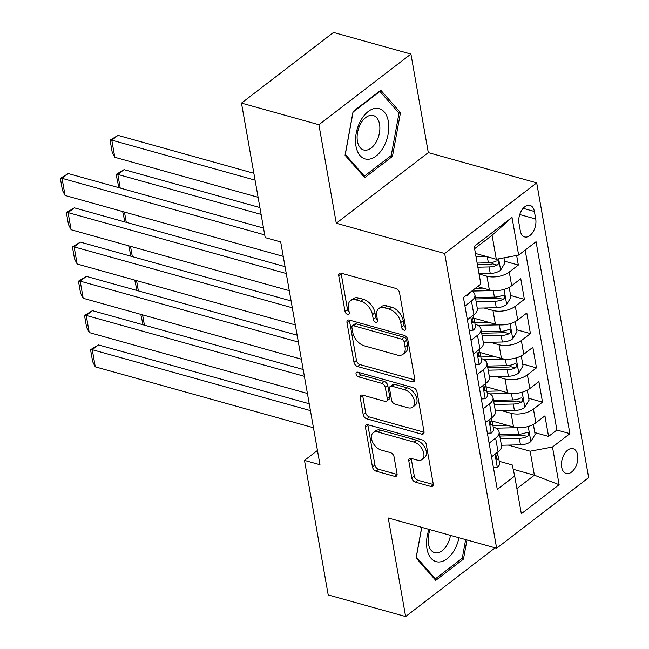 <?xml version="1.0" encoding="UTF-8"?>
<svg xmlns="http://www.w3.org/2000/svg" width="649" height="649" viewBox="0 0 649 649"><rect width="100%" height="100%" fill="white"/><g stroke="black" fill="none" stroke-linecap="round" stroke-linejoin="round"><path stroke-width="0.97" d="M404.092 330.171A2.758 1.728 -127.5 0 0 405.365 330A2.758 1.728 -127.5 0 0 405.812 328.41L399.508 292.667A3.943 2.466 -127.5 0 0 395.874 288.448L341.155 273.172A3.943 2.466 -127.5 0 0 339.346 273.416A3.943 2.466 -127.5 0 0 338.713 275.695L345.017 311.439A2.758 1.728 -127.5 0 0 347.556 314.384A2.758 1.728 -127.5 0 0 348.821 314.221A2.758 1.728 -127.5 0 0 349.267 312.623L348.456 307.999A12.623 7.893 -127.5 0 1 350.492 300.706A12.623 7.893 -127.5 0 1 356.285 299.952L360.844 301.225A12.623 7.893 -127.5 0 1 372.469 314.7L373.28 319.332A2.758 1.728 -127.5 0 0 375.828 322.277A2.758 1.728 -127.5 0 0 377.093 322.115A2.758 1.728 -127.5 0 0 377.54 320.517L376.72 315.893A12.623 7.893 -127.5 0 1 378.765 308.599A12.623 7.893 -127.5 0 1 384.549 307.837L389.108 309.111A12.623 7.893 -127.5 0 1 400.733 322.594L401.553 327.218A2.758 1.728 -127.5 0 0 404.092 330.171M577.61 454.973A12.858 7.707 105.6 0 0 573.108 448.702A12.858 7.707 105.6 0 0 564.46 453.846A12.858 7.707 105.6 0 0 561.693 467.191A12.858 7.707 105.6 0 0 566.196 473.47A12.858 7.707 105.6 0 0 574.844 468.318A12.858 7.707 105.6 0 0 577.61 454.973M411.799 477.94A3.943 2.466 -127.5 0 0 415.433 482.15L430.782 486.434A3.943 2.466 -127.5 0 0 432.591 486.198A3.943 2.466 -127.5 0 0 433.232 483.919L426.231 444.224A3.943 2.466 -127.5 0 0 422.596 440.014L367.878 424.738A3.943 2.466 -127.5 0 0 366.068 424.973A3.943 2.466 -127.5 0 0 365.436 427.253L372.437 466.947A3.943 2.466 -127.5 0 0 376.063 471.166L394.608 476.342A3.943 2.466 -127.5 0 0 396.417 476.106A3.943 2.466 -127.5 0 0 397.058 473.827L394.057 456.831A3.943 2.466 -127.5 0 0 390.43 452.621L381.231 450.057A10.546 6.595 -127.5 0 1 372.542 441.985A10.546 6.595 -127.5 0 1 373.224 432.688A10.546 6.595 -127.5 0 1 378.059 432.056L414.078 442.107A10.546 6.595 -127.5 0 1 422.775 450.179A10.546 6.595 -127.5 0 1 422.093 459.476A10.546 6.595 -127.5 0 1 417.25 460.109L411.247 458.437A3.943 2.466 -127.5 0 0 409.438 458.673A3.943 2.466 -127.5 0 0 408.805 460.952L411.799 477.94L414.289 476.033A3.943 2.466 -127.5 0 0 417.915 480.244L433.272 484.527A3.943 2.466 -127.5 0 0 433.289 484.535L430.782 486.434M388.256 518.007L405.633 616.55L328.207 594.938L304.486 460.409L319.973 464.733L280.692 241.947L265.206 237.623L241.485 103.102L318.902 124.713L336.279 223.248L444.67 253.508L496.647 548.267L388.256 518.007M412.334 381.807A3.943 2.466 -127.5 0 0 414.143 381.571A3.943 2.466 -127.5 0 0 414.784 379.292L407.783 339.597A3.943 2.466 -127.5 0 0 404.149 335.379L349.43 320.103A3.943 2.466 -127.5 0 0 347.621 320.346A3.943 2.466 -127.5 0 0 346.988 322.626L353.989 362.32A3.943 2.466 -127.5 0 0 357.615 366.531L412.334 381.807L414.825 379.9A3.943 2.466 -127.5 0 0 414.841 379.9L360.106 364.624L357.615 366.531M417.007 391.907L424.008 431.609A3.943 2.466 -127.5 0 1 423.367 433.889A3.943 2.466 -127.5 0 1 421.558 434.124L366.839 418.848A3.943 2.466 -127.5 0 1 363.213 414.638L360.211 397.642A3.943 2.466 -127.5 0 1 360.852 395.363A3.943 2.466 -127.5 0 1 362.661 395.127L384.849 401.325A3.943 2.466 -127.5 0 0 386.658 401.09A3.943 2.466 -127.5 0 0 387.299 398.811L385.311 387.542A3.943 2.466 -127.5 0 0 381.677 383.324L358.572 376.874A2.758 1.728 -127.5 0 1 356.301 374.765A2.758 1.728 -127.5 0 1 356.479 372.331A2.758 1.728 -127.5 0 1 357.745 372.169L413.372 387.696A3.943 2.466 -127.5 0 1 417.007 391.907M534.792 432.575L548.559 436.42L544.933 415.855L535.855 422.824L533.437 409.113A16.071 8.031 170 0 1 511.104 413.299L502.245 410.825M528.748 398.299L542.515 402.145L538.889 381.58L529.811 388.548L527.394 374.838A16.071 8.031 170 0 1 505.06 379.024L496.201 376.55M522.705 364.032L536.472 367.869L532.845 347.304L523.767 354.273L521.35 340.571A16.071 8.031 170 0 1 499.016 344.749L490.157 342.274M516.661 329.757L530.428 333.594L526.801 313.029L517.724 320.006L515.306 306.296A16.071 8.031 170 0 1 492.972 310.473L484.113 307.999M510.617 295.482L524.384 299.327L520.758 278.762L511.68 285.73A16.071 8.031 170 0 1 489.346 289.908L477.575 286.623M535.855 422.824A16.071 8.031 -10 0 1 513.521 427.001L491.569 420.876M529.811 388.548A16.071 8.031 -10 0 1 507.477 392.734L485.525 386.601M523.767 354.273A16.071 8.031 -10 0 1 501.434 358.459L479.489 352.326M517.724 320.006A16.071 8.031 -10 0 1 495.39 324.184L473.446 318.059M518.973 223.313L520.303 230.849A12.453 7.463 105.6 0 0 524.668 236.926A12.453 7.463 105.6 0 0 533.04 231.944A12.453 7.463 105.6 0 0 535.725 219.013L534.395 211.477A12.453 7.463 105.6 0 0 530.03 205.4A12.453 7.463 105.6 0 0 521.65 210.381A12.453 7.463 105.6 0 0 518.973 223.313M444.67 253.508L536.691 182.864L588.659 477.623L496.647 548.267M548.559 436.42L556.891 430.027L569.895 433.654L536.058 241.72L518.648 255.081L496.315 259.267L475.433 253.434M569.895 433.654L552.494 447.023L559.138 484.722L521.334 513.748L514.689 476.041L497.28 489.411L463.435 297.477L480.844 284.108L474.2 246.409L511.996 217.383L518.648 255.081M504.573 261.206L518.34 265.052L509.262 272.02A16.071 8.031 170 0 1 486.928 276.198L479.059 274M471.799 291.052A16.071 8.031 170 0 1 474.906 294.792L477.323 308.502A16.071 8.031 170 0 1 473.884 314.749L467.361 319.754M474.906 294.792A16.071 8.031 170 0 1 471.466 301.039L464.944 306.044M491.536 456.855L498.059 451.85A16.071 8.031 -10 0 0 501.49 445.603L499.073 431.893A16.071 8.031 170 0 1 495.641 438.14L489.119 443.145M485.493 422.58L492.015 417.575A16.071 8.031 -10 0 0 495.447 411.328L493.029 397.618A16.071 8.031 170 0 1 489.597 403.865L483.075 408.87M479.449 388.305L485.971 383.299A16.071 8.031 -10 0 0 489.411 377.053L486.993 363.343A16.071 8.031 170 0 1 483.554 369.589L477.031 374.595M473.405 354.029L479.927 349.024A16.071 8.031 -10 0 0 483.367 342.777L480.95 329.067A16.071 8.031 170 0 1 477.51 335.314L470.987 340.319M524.384 299.327L515.306 306.296M530.428 333.594L521.35 340.571M536.472 367.869L527.394 374.838M542.515 402.145L533.437 409.113M556.891 430.027L525.163 250.084M518.34 265.052L516.653 255.455M513.197 469.276L534.387 475.19L530.152 451.201L508.289 445.1M496.315 259.267L492.08 235.271L474.597 248.697M336.279 223.248L428.299 152.604L410.922 54.062L318.902 124.713M410.922 54.062L333.505 32.45L241.485 103.102M405.633 616.55L495.122 547.845M428.299 152.604L536.691 182.864M317.458 450.455L304.486 460.409M516.904 488.616L534.387 475.19L559.138 484.722M499.243 461.317L512.248 464.952L514.689 476.041M475.068 324.224A16.071 8.031 170 0 1 480.95 329.067M481.112 358.491A16.071 8.031 170 0 1 486.993 363.343M487.156 392.767A16.071 8.031 170 0 1 493.029 397.618M493.199 427.042A16.071 8.031 170 0 1 499.073 431.893M530.152 451.201L552.494 447.023M492.08 235.271L511.996 217.383M345.057 155.225L364.746 177.656L392.458 156.385L400.482 112.666L380.793 90.227L353.08 111.506L345.057 155.225M421.688 527.345L416.074 557.945L435.755 580.384L463.467 559.105L466.98 539.984M397.951 111.961L400.482 112.666M390.722 155.898L392.458 156.385M461.739 558.619L463.467 559.105M405.706 327.834A2.758 1.728 -127.5 0 1 404.043 325.311L403.224 320.687A12.623 7.893 -127.5 0 0 391.598 307.204L389.108 309.111M378.765 308.599L381.255 306.685A12.623 7.893 -127.5 0 1 387.039 305.93L391.598 307.204M350.492 300.706L352.983 298.791A12.623 7.893 -127.5 0 1 358.767 298.037L363.326 299.311A12.623 7.893 -127.5 0 1 374.952 312.794L375.771 317.418A2.758 1.728 -127.5 0 0 377.434 319.941M341.139 273.172A3.943 2.466 -127.5 0 0 341.196 273.781L347.499 309.524A2.758 1.728 -127.5 0 0 349.17 312.047M349.413 320.103A3.943 2.466 -127.5 0 0 349.47 320.711L356.471 360.414A3.943 2.466 -127.5 0 0 360.106 364.624M404.181 342.104A2.758 1.728 -127.5 0 0 401.634 339.159L353.608 325.749A2.758 1.728 -127.5 0 0 352.342 325.92A2.758 1.728 -127.5 0 0 351.896 327.51L352.756 332.393A12.623 7.893 -127.5 0 0 364.381 345.868L397.212 355.035A12.623 7.893 -127.5 0 0 402.997 354.281A12.623 7.893 -127.5 0 0 405.041 346.988L404.181 342.104L406.663 340.198A2.758 1.728 -127.5 0 0 404.124 337.245L401.634 339.159M352.342 325.92L354.825 324.005A2.758 1.728 -127.5 0 1 356.09 323.843L404.124 337.245M402.997 354.281L405.479 352.366A12.623 7.893 -127.5 0 0 407.523 345.073L405.041 346.988M406.663 340.198L407.523 345.073M362.645 395.127A3.943 2.466 -127.5 0 0 362.702 395.736L365.695 412.723A3.943 2.466 -127.5 0 0 369.33 416.942L424.048 432.21A3.943 2.466 -127.5 0 0 424.065 432.218M386.658 401.09L389.149 399.176A3.943 2.466 -127.5 0 0 389.781 396.896L387.794 385.628A3.943 2.466 -127.5 0 0 384.167 381.417L361.063 374.968L358.572 376.874M358.613 372.412A2.758 1.728 -127.5 0 0 361.063 374.968M407.88 407.75A10.546 6.595 -127.5 0 0 412.715 407.118A10.546 6.595 -127.5 0 0 413.397 397.821A10.546 6.595 -127.5 0 0 404.7 389.757L392.012 386.212A3.943 2.466 -127.5 0 0 390.203 386.447A3.943 2.466 -127.5 0 0 389.562 388.727L391.55 399.995A3.943 2.466 -127.5 0 0 395.184 404.213L407.88 407.75M412.715 407.118L415.198 405.211A10.546 6.595 -127.5 0 0 415.879 395.914A10.546 6.595 -127.5 0 0 407.191 387.842L404.7 389.757M390.203 386.447L392.694 384.541A3.943 2.466 -127.5 0 1 394.503 384.305L407.191 387.842M411.231 458.429A3.943 2.466 -127.5 0 0 411.288 459.038L414.289 476.033M422.093 459.476L424.576 457.569A10.546 6.595 -127.5 0 0 425.257 448.272A10.546 6.595 -127.5 0 0 416.569 440.2L414.078 442.107M373.224 432.688L375.706 430.782A10.546 6.595 -127.5 0 1 380.541 430.149L416.569 440.2M367.861 424.73A3.943 2.466 -127.5 0 0 367.918 425.338L374.919 465.041A3.943 2.466 -127.5 0 0 378.554 469.251L397.099 474.427A3.943 2.466 -127.5 0 0 397.115 474.435L394.608 476.342M476.91 253.848L475.514 253.881M253.864 173.291L118.004 135.365L111.782 140.143L255.065 180.138M485.874 256.347L475.985 256.566M503.981 257.831L504.898 263.048L500.533 270.292A10.644 5.322 170 0 1 490.246 273.456L479.011 273.708M258.091 197.28L114.808 157.277L112.188 152.15L110.079 140.152L118.004 135.365M477.859 267.193L489.095 266.942A10.644 5.322 -10 0 0 497.134 265.108L498.262 264.021L498.578 261.798L497.88 260.874L496.412 260.995A10.644 5.322 170 0 1 488.373 262.829L477.137 263.08M497.134 265.108L492.68 263.859A5.427 2.71 170 0 1 490.182 264.224L477.388 264.5M110.079 140.152L111.782 140.143L114.808 157.277M465.341 296.009L467.207 295.879A10.644 5.322 -10 0 0 469.324 292.95M283.232 256.371L65.07 195.463L62.044 178.329L68.259 173.559L60.341 178.345L62.044 178.329L264.727 234.906M263.518 228.067L68.259 173.559M65.07 195.463L62.45 190.344L60.341 178.345M388.321 121.363A26.114 15.657 105.6 0 0 368.226 111.49A26.114 15.657 105.6 0 0 355.985 146.179A26.114 15.657 105.6 0 0 376.079 156.052A26.114 15.657 105.6 0 0 388.321 121.363M379.551 124.251A17.88 10.717 105.6 0 0 373.297 115.53A17.88 10.717 105.6 0 0 361.266 122.685A17.88 10.717 105.6 0 0 357.421 141.247A17.88 10.717 105.6 0 0 363.683 149.968A17.88 10.717 105.6 0 0 375.706 142.812A17.88 10.717 105.6 0 0 379.551 124.251M364.381 176.122L345.3 154.389L353.072 112.034L379.925 91.42L399.005 113.153L391.225 155.509L364.381 176.122L363.091 175.765M379.43 91.282L379.925 91.42M429.005 529.389A26.114 15.657 105.6 0 0 438.481 561.993A26.114 15.657 105.6 0 0 458.957 537.745M430.141 529.706A17.88 10.717 105.6 0 0 434.692 552.688A17.88 10.717 105.6 0 0 436.29 552.932A17.88 10.717 105.6 0 0 450.487 535.384M465.658 539.619L462.242 558.237L435.39 578.851L416.309 557.11L421.769 527.369M434.1 578.486L435.39 578.851M493.467 290.59A10.644 5.322 170 0 1 493.264 290.598L471.823 291.068M482.953 288.124L475.401 288.286M259.908 207.566L124.048 169.64L117.826 174.419L261.109 214.413M509.181 287.329L510.941 297.323L506.577 304.568A10.644 5.322 170 0 1 496.29 307.731L477.258 308.145M476.106 301.639L495.138 301.217A10.644 5.322 -10 0 0 503.178 299.384L504.305 298.297L504.622 296.066L503.924 295.149L502.456 295.271A10.644 5.322 170 0 1 494.416 297.104L475.384 297.526M503.178 299.384L498.724 298.134A5.427 2.71 170 0 1 496.225 298.499L475.636 298.946M118.881 187.683L116.122 174.427L117.826 174.419L120.235 188.064M116.122 174.427L124.048 169.64M499.511 324.865A10.644 5.322 170 0 1 499.308 324.865L477.867 325.336M488.997 322.399L474.8 322.707M515.225 321.604L516.985 331.598L512.621 338.843A10.644 5.322 170 0 1 502.334 342.007L483.302 342.421M482.15 335.914L501.182 335.492A10.644 5.322 -10 0 0 509.222 333.659L510.349 332.572L510.666 330.341L509.781 329.351L508.5 329.546A10.644 5.322 170 0 1 500.46 331.379L481.428 331.801M509.222 333.659L504.768 332.41A5.427 2.71 170 0 1 502.269 332.775L481.68 333.221M124.462 212.045L126.279 222.339M124.924 221.958L122.661 211.542M505.555 359.14A10.644 5.322 170 0 1 505.352 359.14L483.911 359.611M495.041 356.674L480.844 356.982M521.269 355.879L523.029 365.874L518.656 373.118A10.644 5.322 170 0 1 508.378 376.282L489.346 376.696M488.194 370.19L507.226 369.768A10.644 5.322 -10 0 0 515.265 367.926L516.393 366.847L516.709 364.616L515.825 363.627L514.543 363.813A10.644 5.322 170 0 1 506.504 365.655L487.472 366.077M515.265 367.926L510.812 366.685A5.427 2.71 170 0 1 508.313 367.042L487.724 367.496M130.506 246.32L132.323 256.615M130.968 256.233L128.705 245.817M511.599 393.416A10.644 5.322 170 0 1 511.396 393.416L489.954 393.886M501.085 390.941L486.888 391.258M527.312 390.154L529.073 400.149L524.7 407.394A10.644 5.322 170 0 1 514.422 410.557L495.39 410.971M494.238 404.457L513.27 404.043A10.644 5.322 -10 0 0 521.309 402.202L522.437 401.114L522.753 398.892L521.869 397.902L520.587 398.088A10.644 5.322 170 0 1 512.548 399.93L493.516 400.344M521.309 402.202L516.855 400.96A5.427 2.71 170 0 1 514.349 401.317L493.767 401.772M136.55 280.595L138.367 290.89M137.004 290.509L134.749 280.092M469.251 330.438L473.251 330.154A10.644 5.322 -10 0 0 475.401 326.114L474.257 319.6A10.644 5.322 -10 0 0 473.348 317.953L473.056 317.677M289.276 290.647L71.106 229.738L68.088 212.604L74.302 207.826L66.385 212.621L68.088 212.604L286.258 273.505M285.049 266.658L74.302 207.826M473.462 315.073L473.527 315.487A10.644 5.322 170 0 1 472.861 317.994C471.693 320.971 471.937 322.342 473.583 322.107A10.644 5.322 -10 0 0 474.257 319.6M472.853 322.448L473.583 322.107L472.204 321.717M71.106 229.738L68.494 224.611L66.385 212.621M475.295 364.714L479.295 364.43A10.644 5.322 -10 0 0 481.444 360.382L480.301 353.875A10.644 5.322 -10 0 0 479.392 352.229L479.1 351.945M295.319 324.922L77.15 264.013L74.132 246.88L80.346 242.101L72.42 246.896L74.132 246.88L292.301 307.78M291.093 300.933L80.346 242.101M479.497 349.349L479.57 349.762A10.644 5.322 170 0 1 478.905 352.269L478.175 355.774L478.889 356.723L479.627 356.374A10.644 5.322 -10 0 0 480.301 353.875M77.15 264.013L74.538 258.886L72.42 246.896M481.339 398.981L485.338 398.705A10.644 5.322 -10 0 0 487.488 394.657L486.344 388.151A10.644 5.322 -10 0 0 485.428 386.504L485.144 386.22M301.363 359.189L83.194 298.289L80.176 281.155L86.39 276.377L78.464 281.171L80.176 281.155L298.345 342.055M297.137 335.209L86.39 276.377M485.541 383.624L485.614 384.038A10.644 5.322 170 0 1 484.949 386.536L484.219 390.049L484.933 390.998L485.671 390.649A10.644 5.322 -10 0 0 486.344 388.151M83.194 298.289L80.581 293.161L78.464 281.171M487.375 433.256L491.382 432.98A10.644 5.322 -10 0 0 493.532 428.932L492.388 422.418A10.644 5.322 -10 0 0 491.471 420.779L491.188 420.495M307.407 393.464L89.237 332.564L86.22 315.43L92.434 310.652L84.508 315.438L86.22 315.43L304.381 376.331M303.18 369.484L92.434 310.652M491.585 417.899L491.658 418.305A10.644 5.322 170 0 1 490.993 420.812L490.263 424.324L490.847 425.217L491.715 424.925A10.644 5.322 -10 0 0 492.388 422.418M89.237 332.564L86.625 327.437L84.508 315.438M517.642 427.683A10.644 5.322 170 0 1 517.44 427.691L495.998 428.162M507.129 425.217L492.932 425.533M533.356 424.43L535.117 434.416L530.744 441.669A10.644 5.322 170 0 1 520.466 444.833L501.434 445.246M500.282 438.732L519.314 438.318A10.644 5.322 -10 0 0 527.353 436.477L528.481 435.39L528.797 433.167L527.913 432.177L526.631 432.364A10.644 5.322 170 0 1 518.592 434.205L499.56 434.619M527.353 436.477L522.899 435.236A5.427 2.71 170 0 1 520.393 435.593L499.811 436.047M142.593 314.87L144.411 325.165M143.048 324.784L140.792 314.367M493.418 467.531L497.426 467.256A10.644 5.322 -10 0 0 499.576 463.208L498.432 456.693A10.644 5.322 -10 0 0 497.515 455.054L497.231 454.771M313.451 427.74L95.281 366.839L92.263 349.697L98.478 344.927L90.552 349.714L92.263 349.697L310.425 410.606M309.224 403.759L98.478 344.927M497.629 452.175L497.702 452.58A10.644 5.322 170 0 1 497.029 455.087L496.307 458.6L497.02 459.541L497.759 459.2A10.644 5.322 -10 0 0 498.432 456.693M95.281 366.839L92.669 361.712L90.552 349.714M513.521 427.001L511.104 413.299M507.477 392.734L505.06 379.024M501.434 358.459L499.016 344.749M495.39 324.184L492.972 310.473M489.346 289.908L486.928 276.198M473.884 314.749L471.466 301.039M498.059 451.85L495.641 438.14M492.015 417.575L489.597 403.865M485.971 383.299L483.554 369.589M479.927 349.024L477.51 335.314M511.68 285.73L509.262 272.02M523.151 208.337L534.395 211.477M519.744 214.551L535.725 219.013M403.224 320.687L400.733 322.594M387.039 305.93L384.549 307.837M375.771 317.418L373.28 319.332M374.952 312.794L372.469 314.7M363.326 299.311L360.844 301.225M358.767 298.037L356.285 299.952M347.499 309.524L345.017 311.439M341.196 273.781L338.713 275.695M404.043 325.311L401.553 327.218M356.471 360.414L353.989 362.32M349.47 320.711L346.988 322.626M356.09 323.843L353.608 325.749M424.048 432.21L421.558 434.124M369.33 416.942L366.839 418.848M365.695 412.723L363.213 414.638M362.702 395.736L360.211 397.642M389.781 396.896L387.299 398.811M387.794 385.628L385.311 387.542M384.167 381.417L381.677 383.324M394.503 384.305L392.012 386.212M411.288 459.038L408.805 460.952M380.541 430.149L378.059 432.056M378.554 469.251L376.063 471.166M374.919 465.041L372.437 466.947M367.918 425.338L365.436 427.253M417.915 480.244L415.433 482.15M500.639 270.114L498.651 258.829M488.373 262.829L487.302 256.753M490.246 273.456L489.095 266.942M466.882 294.833L467.069 295.887M506.682 304.389L504.038 289.397M494.416 297.104L493.264 290.598M496.29 307.731L495.138 301.217M512.726 338.664L510.082 323.673M500.46 331.379L499.308 324.865M502.334 342.007L501.182 335.492M518.77 372.94L516.125 357.948M506.504 365.655L505.352 359.14M508.378 376.282L507.226 369.768M524.814 407.207L522.169 392.223M512.548 399.93L511.396 393.416M514.422 410.557L513.27 404.043M470.809 317.11L473.113 330.163M476.853 351.385L479.157 364.438M478.248 355.993L479.627 356.374M482.897 385.66L485.201 398.713M484.292 390.268L485.671 390.649M488.94 419.935L491.244 432.988M490.336 424.543L491.715 424.925M530.858 441.482L528.213 426.49M518.592 434.205L517.44 427.691M520.466 444.833L519.314 438.318M494.984 454.211L497.288 467.264M496.38 458.819L497.759 459.2"/></g></svg>
